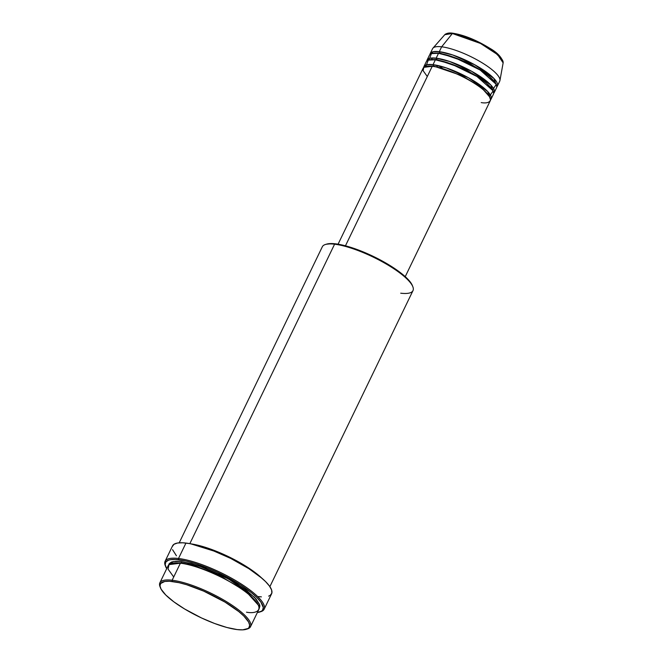<?xml version="1.0" encoding="UTF-8"?>
<svg xmlns="http://www.w3.org/2000/svg" width="663" height="663" viewBox="0 0 663 663"><rect width="100%" height="100%" fill="white"/><g stroke="black" fill="none" stroke-linecap="round" stroke-linejoin="round"><path stroke-width="0.99" d="M444.782 34.691L452.373 33.515A0.936 0.721 -83.2 0 1 453.252 33.357A0.936 0.721 96.8 0 0 452.373 33.515A32.487 8.296 -154.2 0 0 444.782 34.691C446.705 33.125 449.431 32.644 452.97 33.241C464.067 35.031 476.191 39.946 489.335 47.993C497.515 52.626 502.115 57.598 503.134 62.902A32.487 8.296 -154.2 0 0 485.357 46.112A32.487 8.296 -154.2 0 0 452.373 33.515L441.657 46.808L452.373 33.515L480.518 43.46L497.673 54.673L503.134 62.902L499.935 80.546A37.302 9.531 25.8 0 0 479.531 61.269A37.302 9.531 25.8 0 0 441.657 46.808A37.302 9.531 -154.2 0 0 432.558 48.722L430.204 53.595A37.302 9.531 25.8 0 1 439.304 51.681L452.746 54.988L474.824 64.808L494.001 78.549L496.827 86.803A37.302 9.531 25.8 0 0 497.366 86.057L499.728 81.193A37.302 9.531 -154.2 0 0 480.625 61.908A37.302 9.531 -154.2 0 0 441.657 46.808L439.304 51.681L441.657 46.808A37.302 9.531 25.8 0 0 432.939 48.159L444.782 34.691M481.214 102.583C489.029 104.132 497.88 100.627 480.078 87.226C461.63 73.759 438.086 66.375 432.235 66.292A37.302 9.531 -154.2 0 0 423.143 68.206L338.072 244.191M432.533 66.408A0.936 0.721 96.8 0 0 433.246 65.935L462.128 75.739L481.205 87.35L489.949 97.237L481.205 87.35L462.128 75.739L433.246 65.935A0.936 0.721 96.8 0 0 433.022 64.667L446.464 67.974L468.542 77.795L487.728 91.535L490.545 99.79A37.302 9.531 25.8 0 0 491.092 99.044L493.446 94.179A37.302 9.531 -154.2 0 0 474.343 74.894A37.302 9.531 -154.2 0 0 435.376 59.794A37.302 9.531 -154.2 0 0 426.284 61.709L423.93 66.582A37.302 9.531 25.8 0 1 433.022 64.667L435.376 59.794L433.022 64.667A37.302 9.531 25.8 0 1 471.99 79.767A37.302 9.531 25.8 0 1 491.092 99.044M489.559 96.193L493.156 90.889L476.979 76.502L451.279 63.963L435.376 59.794L428.281 60.118L426.483 64.817M427.063 60.084A37.302 9.531 25.8 0 0 426.823 60.971L430.063 58.211L436.163 58.17A0.936 0.721 -83.2 0 1 435.947 59.869A0.936 0.721 96.8 0 0 436.378 59.438L465.269 69.242L484.346 80.861L493.09 90.74L484.346 80.861L465.269 69.242L436.378 59.438A0.936 0.721 96.8 0 0 436.163 58.17L449.605 61.477L471.683 71.306L490.869 85.046L493.686 93.292A37.302 9.531 25.8 0 0 494.233 92.555L496.587 87.682A37.302 9.531 -154.2 0 0 477.484 68.405A37.302 9.531 -154.2 0 0 438.516 53.305A37.302 9.531 -154.2 0 0 429.425 55.22L427.063 60.084A37.302 9.531 25.8 0 1 436.163 58.17L438.516 53.305L436.163 58.17A37.302 9.531 25.8 0 1 475.131 73.27A37.302 9.531 25.8 0 1 494.233 92.555M492.692 89.704L496.297 84.392L480.12 70.005L454.42 57.474L438.516 53.305L431.422 53.62L429.624 58.319M430.204 53.595A37.302 9.531 25.8 0 0 429.964 54.474L433.204 51.722L439.304 51.681A0.936 0.721 -83.2 0 1 439.088 53.38A0.936 0.721 96.8 0 0 439.519 52.941L468.41 62.745L487.487 74.364L496.231 84.251L487.487 74.364L468.41 62.745L439.519 52.941A0.936 0.721 96.8 0 0 439.304 51.681A37.302 9.531 25.8 0 1 478.272 66.781A37.302 9.531 25.8 0 1 497.366 86.057M246.503 612.189C257.053 614.278 269.004 609.537 244.97 591.454C220.075 573.271 188.275 563.31 180.386 563.185L172.148 580.233A50.355 12.862 -154.2 0 0 159.998 586.656L160.446 587.799A49.418 12.622 25.8 0 1 172.363 581.501L172.148 580.233L180.386 563.185A50.355 12.862 -154.2 0 0 168.112 565.771L159.866 582.818A50.355 12.862 25.8 0 1 172.148 580.233A50.355 12.862 25.8 0 1 224.757 600.62A50.355 12.862 25.8 0 1 250.539 626.651A50.355 12.862 25.8 0 1 246.835 629.096M246.271 629.295L247.448 628.93A50.355 12.862 -154.2 0 0 230.086 603.91A50.355 12.862 -154.2 0 0 172.148 580.233L172.363 581.501A49.418 12.622 25.8 0 1 229.232 604.739A49.418 12.622 25.8 0 1 246.271 629.295A49.418 12.622 25.8 0 1 237.255 629.593L242.675 629.85L248.012 628.499L248.981 627.596L249.636 625.168L248.567 621.977L243.843 616.068L238.788 611.584L225.006 602.103L203.748 591.156L186.676 584.741L179.027 582.686L169.488 581.252L164.78 581.459L160.645 583.498L159.99 585.926L161.059 589.109L165.783 595.026L173.872 601.847L184.621 608.982L201.477 617.941L214.597 623.485L226.879 627.48L237.255 629.593A49.418 12.622 25.8 0 1 191.193 612.745A49.418 12.622 25.8 0 1 160.446 587.799M269.874 586.647L412.991 290.609A50.355 12.862 -154.2 0 0 387.2 264.578A50.355 12.862 -154.2 0 0 334.591 244.191L189.833 543.652L334.591 244.191L335.602 243.835A49.418 12.622 -154.2 0 0 326.586 244.133L325.409 244.498A50.355 12.862 25.8 0 1 334.591 244.191A50.355 12.862 -154.2 0 0 322.317 246.777L179.209 542.815M264.156 609.198L271.606 593.775A55.021 14.056 -154.2 0 0 243.437 565.332A55.021 14.056 -154.2 0 0 185.955 543.063L178.504 558.486A55.021 14.056 -154.2 0 0 165.236 565.498L165.675 566.65A54.084 13.815 25.8 0 1 178.72 559.746L178.504 558.486L185.955 543.063A55.021 14.056 -154.2 0 0 172.546 545.881L165.087 561.304A55.021 14.056 25.8 0 1 178.504 558.486A55.021 14.056 25.8 0 1 235.978 580.755A55.021 14.056 25.8 0 1 264.156 609.198A55.021 14.056 25.8 0 1 260.169 611.858M259.606 612.057L260.783 611.692A55.021 14.056 -154.2 0 0 241.804 584.36A55.021 14.056 -154.2 0 0 178.504 558.486L178.72 559.746A54.084 13.815 25.8 0 1 240.951 585.189A54.084 13.815 25.8 0 1 259.606 612.057A54.084 13.815 25.8 0 1 257.368 612.521L261.504 611.178L262.565 610.192L263.277 607.532L260.832 602.037L256.937 597.578L251.41 592.672L240.512 584.899L217.878 572.5L208.265 568.29L194.383 563.301L186.013 561.047L175.571 559.481L170.424 559.705L168.468 560.202L165.891 561.934L165.178 564.594L166.703 568.688A54.084 13.815 25.8 0 1 165.675 566.65M180.676 563.301A0.936 0.721 96.8 0 0 181.389 562.829L196.231 566.243L220.373 576.014L246.255 591.694L258.396 605.178L246.255 591.694L220.373 576.014L196.231 566.243L181.389 562.829A0.936 0.721 96.8 0 0 181.173 561.561L199.066 565.937L228.462 578.923L254.526 597.322L259.531 604.416L259.233 608.526L259.896 606.057L259.573 604.523L256.009 598.921L245.758 589.83L234.801 582.562L222.072 575.583L204.254 567.785L191.748 563.716L181.173 561.561A0.936 0.721 -83.2 0 1 181.389 562.829L171.816 563.318L181.389 562.829A0.936 0.721 -83.2 0 1 180.676 563.301M190.803 543.834L221.425 553.398L243.818 564.934L261.868 578.194A50.355 12.862 25.8 0 0 190.803 543.834M432.815 66.366A0.936 0.721 -83.2 0 0 433.246 65.935L426.06 66.35L433.246 65.935A0.936 0.721 -83.2 0 0 433.022 64.667L426.931 64.709L423.69 67.46A37.302 9.531 25.8 0 1 423.93 66.582M345.456 245.807L432.235 66.292L345.456 245.807M165.477 566.086A55.021 14.056 25.8 0 1 165.087 561.304M160.247 587.244A50.355 12.862 25.8 0 1 159.866 582.818M451.412 33.2L448.403 33.332M501.203 58.054L498.932 55.443M497.432 54.043L484.321 45.026L470.506 38.346M465.02 36.283L455.29 33.664M250.539 626.651L258.777 609.604A50.355 12.862 -154.2 0 0 232.995 583.573A50.355 12.862 -154.2 0 0 180.386 563.185L168.999 564.636L168.079 569.144L173.714 577.001M168.609 565.017L169.231 563.6L171.626 561.984L175.654 561.296L181.173 561.561L173.134 561.578L168.609 565.017M176.433 555.785L172.537 549.668M172.305 546.527L173.988 544.282L177.518 543.022L182.756 542.79L189.51 543.594L197.508 545.409L211.182 549.859L230.649 558.387L248.816 568.647L259.896 576.553L265.523 581.542L269.476 586.084L271.615 589.995L271.847 593.136L270.164 595.382L268.631 596.136M261.396 596.874L258.197 596.601M326.229 244.249L332.727 243.586L345.978 245.94L358.26 249.943L371.379 255.487L388.236 264.438L398.985 271.581L407.074 278.402L410.629 282.479L412.543 285.993M405.234 276.653L490.305 100.668A37.302 9.531 -154.2 0 0 471.211 81.392A37.302 9.531 -154.2 0 0 432.235 66.292L423.798 67.361L423.118 70.701L427.295 76.518M187.82 563.964L188.889 564.801M246.636 592.714L247.954 593.037M412.858 286.772L412.411 285.62A49.418 12.622 -154.2 0 0 381.664 260.683A49.418 12.622 -154.2 0 0 335.602 243.835L334.591 244.191A50.355 12.862 25.8 0 1 381.523 261.355A50.355 12.862 25.8 0 1 412.858 286.772A50.355 12.862 25.8 0 1 400.709 293.195M479.631 86.157L477.857 85.643M442.652 68.62L441.152 67.56M439.519 52.941L432.334 53.363L439.519 52.941M436.934 66.54L437.92 67.336M481.81 88.552L483.045 88.834M436.378 59.438L429.193 59.852L436.378 59.438M502.131 59.571L493.338 50.778L477.02 41.23L453.252 33.357M488.581 94.552L490.056 94.428M244.299 590.219L247.316 591.015M431.331 58.029L432.392 59.587M438.823 65.745L442.785 68.662M477.75 85.56L482.498 86.853"/></g></svg>
